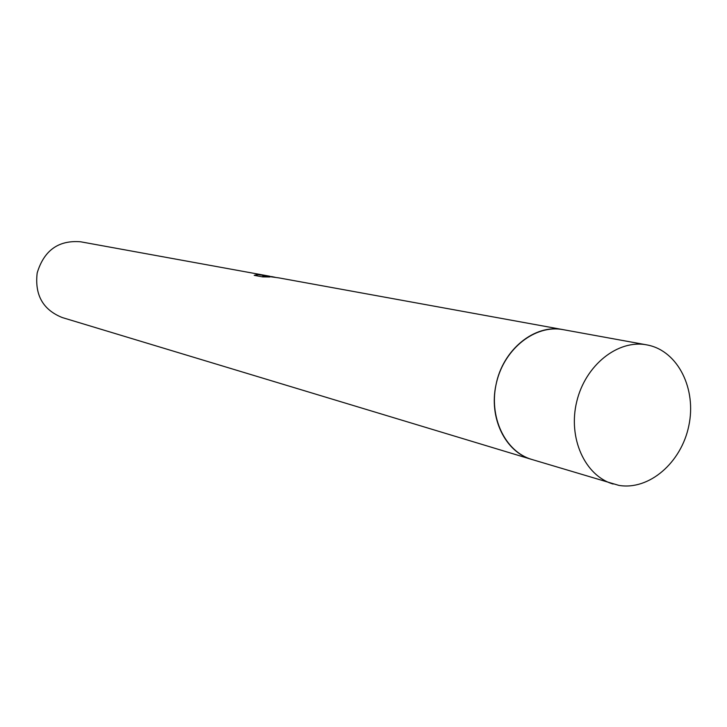 <?xml version="1.0" encoding="UTF-8"?>
<svg xmlns="http://www.w3.org/2000/svg" width="727" height="727" viewBox="0 0 727 727"><rect width="100%" height="100%" fill="white"/><g stroke="black" fill="none" stroke-linecap="round" stroke-linejoin="round"><path stroke-width="1.09" d="M646.739 344.871L278.814 277.878L262.847 275.715L269.826 276.987L262.711 276.896L254.205 275.333L257.303 274.561L269.117 276.115L80.579 241.782C58.478 240.01 44.011 250.406 37.177 272.961C34.587 294.953 42.957 309.82 62.295 317.563L531.801 459.455C505.438 452.203 488.617 417.934 496.005 384.819C502.693 349.632 534.881 323.66 563.134 329.649C535.49 324.306 504.593 348.297 496.577 382.275C488.217 416.162 504.765 451.612 531.801 459.455L618.831 485.372C649.057 490.607 681.317 462.645 688.796 425.877C696.72 389.199 678.2 351.432 648.148 345.152L646.739 344.871C617.877 339.273 585.353 365.145 576.738 401.613C567.769 437.999 584.917 475.858 613.152 484.046M271.68 276.587L275.169 277.296M269.117 276.115L270.199 276.333M257.031 275.851L257.303 274.561M262.611 276.878L262.847 275.715M272.116 276.66L271.389 276.533"/></g></svg>
